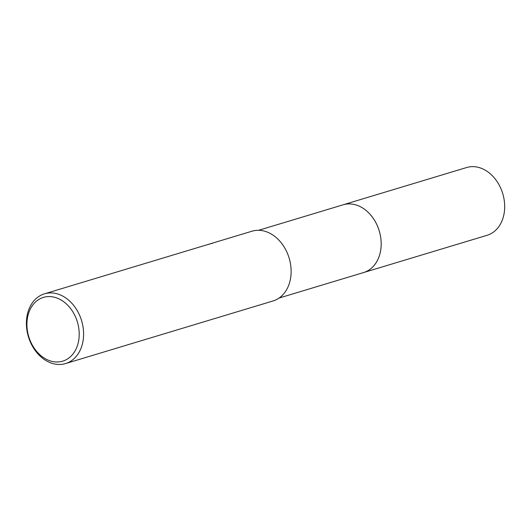 <?xml version="1.0" encoding="UTF-8"?>
<svg xmlns="http://www.w3.org/2000/svg" width="531" height="531" viewBox="0 0 531 531"><rect width="100%" height="100%" fill="white"/><g stroke="black" fill="none" stroke-linecap="round" stroke-linejoin="round"><path stroke-width="0.8" d="M258.61 230.295L343.172 204.787A35.385 26.988 73.2 0 1 378.118 227.626A35.385 26.988 73.2 0 1 368.395 270.405A35.385 26.988 73.2 0 1 363.616 272.542L279.054 298.057M342.86 204.88A35.391 26.988 73.2 0 1 378.045 227.427A35.391 26.988 73.2 0 1 368.401 270.412A35.391 26.988 73.2 0 1 363.304 272.635M211.75 243.53L212.38 243.384M39.553 296.019A36.427 27.785 73.2 0 1 44.471 293.822A36.427 27.785 73.2 0 1 80.453 317.339A36.427 27.785 73.2 0 1 70.444 361.379A36.427 27.785 73.2 0 1 65.519 363.576A36.427 27.785 73.2 0 1 29.544 340.059A36.427 27.785 73.2 0 1 39.553 296.019M213.668 242.773L251.999 231.204A36.427 27.785 73.2 0 1 287.981 254.721A36.427 27.785 73.2 0 1 277.972 298.761A36.427 27.785 73.2 0 1 273.047 300.958L65.519 363.576M213.608 242.793L44.471 293.822M207.289 244.698L209.884 243.988M38.942 299.404A33.307 25.402 73.2 0 1 75.077 315.945A33.307 25.402 73.2 0 1 67.185 359.155A33.307 25.402 73.2 0 1 31.05 342.621A33.307 25.402 73.2 0 1 38.942 299.404M342.727 204.92A35.391 26.995 73.2 0 1 343.172 204.78L466.676 167.517A35.385 26.988 73.2 0 1 500.282 187.224A35.385 26.988 73.2 0 1 487.119 235.279L363.622 272.549A35.391 26.995 73.2 0 1 363.171 272.675M343.172 204.78A35.391 26.995 73.2 0 1 376.784 224.487A35.391 26.995 73.2 0 1 363.622 272.549M208.769 244.247L208.318 244.386"/></g></svg>

